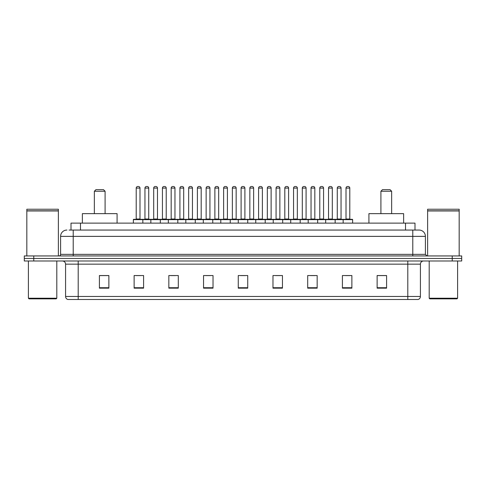 <?xml version="1.0" encoding="UTF-8"?>
<svg xmlns="http://www.w3.org/2000/svg" width="486" height="486" viewBox="0 0 486 486"><rect width="100%" height="100%" fill="white"/><g stroke="black" fill="none" stroke-linecap="round" stroke-linejoin="round"><path stroke-width="0.73" d="M69.115 230.06L73.216 230.06L69.115 230.06L71.011 230.06L71.011 223.117L414.989 223.117L414.989 230.06M66.904 230.06A6.312 6.312 0 0 0 60.592 236.372L60.592 254.36A1.58 1.58 0 0 1 59.013 255.94M425.408 236.372L73.216 236.372L73.216 230.06L419.096 230.06A6.312 6.312 0 0 1 425.408 236.372L425.408 254.36L426.987 255.94M33.765 255.94L24.3 255.94L24.3 258.461L33.765 258.461L24.3 258.461L24.3 260.988L33.765 260.988L33.765 258.461L452.235 258.461L33.765 258.461L33.765 255.94L452.235 255.94L452.235 258.461L461.7 258.461L452.235 258.461L452.235 260.988L33.765 260.988M461.7 255.94L461.7 258.461L461.7 255.94L452.235 255.94M418.999 230.06L416.885 230.06M417.99 299.491L68.01 299.491M67.852 299.491A3.153 3.153 0 0 1 65.58 296.46L78.203 296.46L78.203 299.491L407.797 299.491L407.797 296.46L420.42 296.46L420.42 264.147A3.153 3.153 0 0 1 423.579 260.988M65.58 296.46L65.58 264.147C65.391 262.227 64.34 261.176 62.421 260.988M386.589 288.162L386.589 275.538L377.124 275.538L377.124 288.162L386.589 288.162M351.876 288.162L351.876 275.538L342.411 275.538L342.411 288.162L351.876 288.162M317.164 288.162L317.164 275.538L307.693 275.538L307.693 288.162L317.164 288.162M282.451 288.162L282.451 275.538L272.98 275.538L272.98 288.162L282.451 288.162M108.876 288.162L108.876 275.538L99.411 275.538L99.411 288.162L108.876 288.162M143.589 288.162L143.589 275.538L134.124 275.538L134.124 288.162L143.589 288.162M178.307 288.162L178.307 275.538L168.836 275.538L168.836 288.162L178.307 288.162M213.02 288.162L213.02 275.538L203.549 275.538L203.549 288.162L213.02 288.162M247.732 288.162L247.732 275.538L238.268 275.538L238.268 288.162L247.732 288.162M461.7 260.988L461.7 258.461L461.7 260.988L452.235 260.988M407.797 299.491L417.899 299.491M310.566 275.598L315.299 275.598M345.534 275.598L350.266 275.598M205.669 275.598L210.402 275.598M170.701 275.598L175.434 275.598M135.734 275.598L140.466 275.598M275.598 275.598L280.331 275.598M240.631 275.598L245.369 275.598M108.876 275.598L99.411 275.598M386.589 275.598L377.124 275.598M56.176 298.86L29.032 298.86L28.401 298.228L56.807 298.228L56.176 298.86M28.401 260.988L28.401 298.228M56.807 260.988L56.807 298.228M26.827 210.967L58.381 210.967L26.827 210.967L26.827 255.94M58.381 210.967L58.381 255.94M58.223 210.809L26.985 210.809M58.381 210.651L58.381 209.235L26.827 209.235L26.827 210.651M94.357 191.247L105.091 191.247L103.512 189.668L95.936 189.668L94.357 191.247L94.357 213.652M105.091 191.247L105.091 213.652M117.083 223.117L117.083 213.652L82.365 213.652L82.365 223.117M380.909 191.247L391.643 191.247L390.064 189.668L382.488 189.668L380.909 191.247L380.909 213.652M391.643 191.247L391.643 213.652M403.635 223.117L403.635 213.652L368.917 213.652L368.917 223.117M456.968 298.86L429.824 298.86L429.193 298.228L457.599 298.228L456.968 298.86M429.193 260.988L429.193 298.228M457.599 260.988L457.599 298.228M427.619 210.967L459.173 210.967L427.619 210.967L427.619 255.94M459.173 210.967L459.173 255.94M459.015 210.809L427.777 210.809M459.173 210.651L459.173 209.235L427.619 209.235L427.619 210.651M343.165 223.117L343.165 219.648A0.316 0.316 0 0 1 343.481 219.332L352.32 219.332A0.316 0.316 0 0 1 352.636 219.648L133.364 219.648A0.316 0.316 0 0 1 133.68 219.332L142.519 219.332A0.316 0.316 0 0 1 142.835 219.648L142.835 223.117M139.992 188.088L136.208 188.088A1.58 1.58 0 0 1 137.787 186.509L138.413 186.509A1.58 1.58 0 0 1 139.992 188.088L139.992 219.016A0.316 0.316 0 0 0 140.308 219.332M136.208 188.088L136.208 219.016A0.316 0.316 0 0 1 135.892 219.332M133.364 219.648L133.364 223.117M150.848 223.117L150.848 219.648A0.316 0.316 0 0 1 151.164 219.332L160.003 219.332A0.316 0.316 0 0 1 160.319 219.648L160.319 223.117M157.476 188.088L153.691 188.088A1.58 1.58 0 0 1 155.265 186.509L155.897 186.509A1.58 1.58 0 0 1 157.476 188.088L157.476 219.016A0.316 0.316 0 0 0 157.792 219.332M153.691 188.088L153.691 219.016A0.316 0.316 0 0 1 153.376 219.332M168.332 223.117L168.332 219.648A0.316 0.316 0 0 1 168.648 219.332L177.487 219.332A0.316 0.316 0 0 1 177.803 219.648L177.803 223.117M174.96 188.088L171.175 188.088A1.58 1.58 0 0 1 172.749 186.509L173.38 186.509A1.58 1.58 0 0 1 174.96 188.088L174.96 219.016A0.316 0.316 0 0 0 175.276 219.332M171.175 188.088L171.175 219.016A0.316 0.316 0 0 1 170.859 219.332M185.816 223.117L185.816 219.648A0.316 0.316 0 0 1 186.132 219.332L194.971 219.332A0.316 0.316 0 0 1 195.281 219.648L195.281 223.117M192.444 188.088L188.659 188.088A1.58 1.58 0 0 1 190.233 186.509L190.864 186.509A1.58 1.58 0 0 1 192.444 188.088L192.444 219.016A0.316 0.316 0 0 0 192.76 219.332M188.659 188.088L188.659 219.016A0.316 0.316 0 0 1 188.343 219.332M203.3 223.117L203.3 219.648A0.316 0.316 0 0 1 203.616 219.332L212.449 219.332A0.316 0.316 0 0 1 212.765 219.648L212.765 223.117M209.928 188.088L206.137 188.088A1.58 1.58 0 0 1 207.716 186.509L208.348 186.509A1.58 1.58 0 0 1 209.928 188.088L209.928 219.016A0.316 0.316 0 0 0 210.244 219.332M206.137 188.088L206.137 219.016A0.316 0.316 0 0 1 205.827 219.332M220.784 223.117L220.784 219.648A0.316 0.316 0 0 1 221.1 219.332L229.933 219.332A0.316 0.316 0 0 1 230.249 219.648L230.249 223.117M227.412 188.088L223.621 188.088A1.58 1.58 0 0 1 225.2 186.509L225.832 186.509A1.58 1.58 0 0 1 227.412 188.088L227.412 219.016A0.316 0.316 0 0 0 227.727 219.332M223.621 188.088L223.621 219.016A0.316 0.316 0 0 1 223.305 219.332M238.268 223.117L238.268 219.648A0.316 0.316 0 0 1 238.583 219.332L247.417 219.332A0.316 0.316 0 0 1 247.732 219.648L247.732 223.117M244.895 188.088L241.105 188.088A1.58 1.58 0 0 1 242.684 186.509L243.316 186.509A1.58 1.58 0 0 1 244.895 188.088L244.895 219.016A0.316 0.316 0 0 0 245.211 219.332M241.105 188.088L241.105 219.016A0.316 0.316 0 0 1 240.789 219.332M255.751 223.117L255.751 219.648A0.316 0.316 0 0 1 256.067 219.332L264.9 219.332A0.316 0.316 0 0 1 265.216 219.648L265.216 223.117M262.379 188.088L258.588 188.088A1.58 1.58 0 0 1 260.168 186.509L260.8 186.509A1.58 1.58 0 0 1 262.379 188.088L262.379 219.016A0.316 0.316 0 0 0 262.695 219.332M258.588 188.088L258.588 219.016A0.316 0.316 0 0 1 258.273 219.332M273.235 223.117L273.235 219.648A0.316 0.316 0 0 1 273.551 219.332L282.384 219.332A0.316 0.316 0 0 1 282.7 219.648L282.7 223.117M279.863 188.088L276.072 188.088A1.58 1.58 0 0 1 277.652 186.509L278.284 186.509A1.58 1.58 0 0 1 279.863 188.088L279.863 219.016A0.316 0.316 0 0 0 280.173 219.332M276.072 188.088L276.072 219.016A0.316 0.316 0 0 1 275.756 219.332M290.719 223.117L290.719 219.648A0.316 0.316 0 0 1 291.029 219.332L299.868 219.332A0.316 0.316 0 0 1 300.184 219.648L300.184 223.117M297.341 188.088L293.556 188.088A1.58 1.58 0 0 1 295.136 186.509L295.767 186.509A1.58 1.58 0 0 1 297.341 188.088L297.341 219.016A0.316 0.316 0 0 0 297.657 219.332M293.556 188.088L293.556 219.016A0.316 0.316 0 0 1 293.24 219.332M308.197 223.117L308.197 219.648A0.316 0.316 0 0 1 308.513 219.332L317.352 219.332A0.316 0.316 0 0 1 317.668 219.648L317.668 223.117M314.825 188.088L311.04 188.088A1.58 1.58 0 0 1 312.62 186.509L313.251 186.509A1.58 1.58 0 0 1 314.825 188.088L314.825 219.016A0.316 0.316 0 0 0 315.141 219.332M311.04 188.088L311.04 219.016A0.316 0.316 0 0 1 310.724 219.332M325.681 223.117L325.681 219.648A0.316 0.316 0 0 1 325.997 219.332L334.836 219.332A0.316 0.316 0 0 1 335.152 219.648L335.152 223.117M332.309 188.088L328.524 188.088A1.58 1.58 0 0 1 330.103 186.509L330.735 186.509A1.58 1.58 0 0 1 332.309 188.088L332.309 219.016A0.316 0.316 0 0 0 332.624 219.332M328.524 188.088L328.524 219.016A0.316 0.316 0 0 1 328.208 219.332M349.792 188.088L346.008 188.088A1.58 1.58 0 0 1 347.587 186.509L348.213 186.509A1.58 1.58 0 0 1 349.792 188.088L349.792 219.016A0.316 0.316 0 0 0 350.108 219.332M346.008 188.088L346.008 219.016A0.316 0.316 0 0 1 345.692 219.332M352.636 219.648L352.636 223.117M151.261 219.332L142.422 219.332M144.95 188.088A1.58 1.58 0 0 1 146.523 186.509L147.155 186.509A1.58 1.58 0 0 1 148.734 188.088L144.95 188.088L144.95 219.016A0.316 0.316 0 0 1 144.634 219.332M148.734 188.088L148.734 219.016A0.316 0.316 0 0 0 149.05 219.332M168.745 219.332L159.906 219.332M162.433 188.088A1.58 1.58 0 0 1 164.007 186.509L164.639 186.509A1.58 1.58 0 0 1 166.218 188.088L162.433 188.088L162.433 219.016A0.316 0.316 0 0 1 162.117 219.332M166.218 188.088L166.218 219.016A0.316 0.316 0 0 0 166.534 219.332M186.229 219.332L177.39 219.332M179.917 188.088A1.58 1.58 0 0 1 181.491 186.509L182.122 186.509A1.58 1.58 0 0 1 183.702 188.088L179.917 188.088L179.917 219.016A0.316 0.316 0 0 1 179.601 219.332M183.702 188.088L183.702 219.016A0.316 0.316 0 0 0 184.018 219.332M203.707 219.332L194.874 219.332M197.401 188.088A1.58 1.58 0 0 1 198.974 186.509L199.606 186.509A1.58 1.58 0 0 1 201.186 188.088L197.401 188.088L197.401 219.016A0.316 0.316 0 0 1 197.085 219.332M201.186 188.088L201.186 219.016A0.316 0.316 0 0 0 201.502 219.332M221.191 219.332L212.358 219.332M214.879 188.088A1.58 1.58 0 0 1 216.458 186.509L217.09 186.509A1.58 1.58 0 0 1 218.67 188.088L214.879 188.088L214.879 219.016A0.316 0.316 0 0 1 214.563 219.332M218.67 188.088L218.67 219.016A0.316 0.316 0 0 0 218.986 219.332M238.675 219.332L229.842 219.332M232.363 188.088A1.58 1.58 0 0 1 233.942 186.509L234.574 186.509A1.58 1.58 0 0 1 236.153 188.088L232.363 188.088L232.363 219.016A0.316 0.316 0 0 1 232.047 219.332M236.153 188.088L236.153 219.016A0.316 0.316 0 0 0 236.469 219.332M256.158 219.332L247.325 219.332M249.847 188.088A1.58 1.58 0 0 1 251.426 186.509L252.058 186.509A1.58 1.58 0 0 1 253.637 188.088L249.847 188.088L249.847 219.016A0.316 0.316 0 0 1 249.531 219.332M253.637 188.088L253.637 219.016A0.316 0.316 0 0 0 253.953 219.332M273.642 219.332L264.809 219.332M267.33 188.088A1.58 1.58 0 0 1 268.91 186.509L269.542 186.509A1.58 1.58 0 0 1 271.121 188.088L267.33 188.088L267.33 219.016A0.316 0.316 0 0 1 267.014 219.332M271.121 188.088L271.121 219.016A0.316 0.316 0 0 0 271.437 219.332M291.126 219.332L282.293 219.332M284.814 188.088A1.58 1.58 0 0 1 286.394 186.509L287.026 186.509A1.58 1.58 0 0 1 288.599 188.088L284.814 188.088L284.814 219.016A0.316 0.316 0 0 1 284.498 219.332M288.599 188.088L288.599 219.016A0.316 0.316 0 0 0 288.915 219.332M308.61 219.332L299.771 219.332M302.298 188.088A1.58 1.58 0 0 1 303.878 186.509L304.509 186.509A1.58 1.58 0 0 1 306.083 188.088L302.298 188.088L302.298 219.016A0.316 0.316 0 0 1 301.982 219.332M306.083 188.088L306.083 219.016A0.316 0.316 0 0 0 306.399 219.332M326.094 219.332L317.255 219.332M319.782 188.088A1.58 1.58 0 0 1 321.361 186.509L321.993 186.509A1.58 1.58 0 0 1 323.567 188.088L319.782 188.088L319.782 219.016A0.316 0.316 0 0 1 319.466 219.332M323.567 188.088L323.567 219.016A0.316 0.316 0 0 0 323.883 219.332M343.578 219.332L334.739 219.332M337.266 188.088A1.58 1.58 0 0 1 338.845 186.509L339.477 186.509A1.58 1.58 0 0 1 341.05 188.088L337.266 188.088L337.266 219.016A0.316 0.316 0 0 1 336.95 219.332M341.05 188.088L341.05 219.016A0.316 0.316 0 0 0 341.366 219.332M80.482 230.06L80.482 223.117M405.518 230.06L405.518 223.117M73.216 255.94L73.216 236.372L60.592 236.372M60.592 254.36L425.408 254.36M412.784 230.06L412.784 255.94M407.797 260.988L407.797 264.147L65.58 264.147M420.42 264.147L407.797 264.147L407.797 296.46L78.203 296.46L78.203 260.988M247.732 287.724L238.268 287.724M213.02 287.724L203.549 287.724M178.307 287.724L168.836 287.724M143.589 287.724L134.124 287.724M108.876 287.724L99.411 287.724M282.451 287.724L272.98 287.724M317.164 287.724L307.693 287.724M351.876 287.724L342.411 287.724M386.589 287.724L377.124 287.724M136.208 219.016L139.992 219.016M153.691 219.016L157.476 219.016M171.175 219.016L174.96 219.016M188.659 219.016L192.444 219.016M206.137 219.016L209.928 219.016M223.621 219.016L227.412 219.016M241.105 219.016L244.895 219.016M258.588 219.016L262.379 219.016M276.072 219.016L279.863 219.016M293.556 219.016L297.341 219.016M311.04 219.016L314.825 219.016M328.524 219.016L332.309 219.016M346.008 219.016L349.792 219.016M144.95 219.016L148.734 219.016M162.433 219.016L166.218 219.016M179.917 219.016L183.702 219.016M197.401 219.016L201.186 219.016M214.879 219.016L218.67 219.016M232.363 219.016L236.153 219.016M249.847 219.016L253.637 219.016M267.33 219.016L271.121 219.016M284.814 219.016L288.599 219.016M302.298 219.016L306.083 219.016M319.782 219.016L323.567 219.016M337.266 219.016L341.05 219.016M418.148 299.491C419.576 298.981 420.335 297.973 420.42 296.46"/></g></svg>
